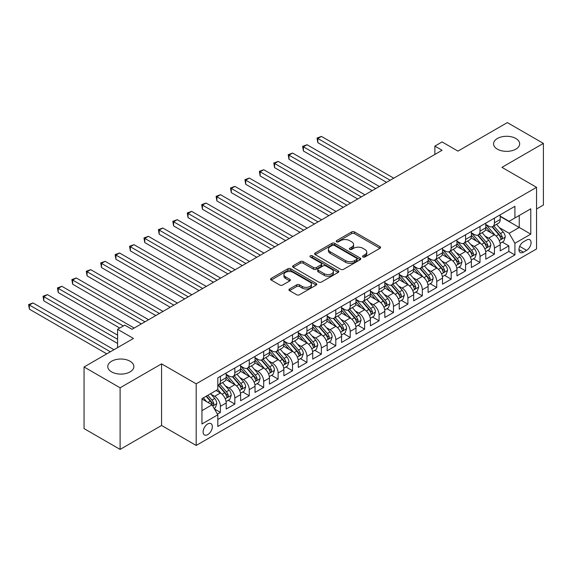 <?xml version="1.0" encoding="UTF-8"?>
<svg xmlns="http://www.w3.org/2000/svg" width="572" height="572" viewBox="0 0 572 572"><rect width="100%" height="100%" fill="white"/><g stroke="black" fill="none" stroke-linecap="round" stroke-linejoin="round"><path stroke-width="0.86" d="M362.948 256.964A1.401 0.808 0 0 0 364.929 256.964L379.972 248.277A2.002 1.158 0 0 0 380.559 247.462A2.002 1.158 0 0 0 379.972 246.646L354.49 231.932A2.002 1.158 0 0 0 351.658 231.932L336.615 240.619A1.401 0.808 0 0 0 336.207 241.191A1.401 0.808 0 0 0 336.615 241.763A1.401 0.808 0 0 0 338.595 241.763L340.547 240.64A6.406 3.697 0 0 1 349.606 240.64L351.73 241.863A6.406 3.697 0 0 1 353.603 244.48A6.406 3.697 0 0 1 351.73 247.097L349.778 248.219A1.401 0.808 0 0 0 349.37 248.791A1.401 0.808 0 0 0 349.778 249.363A1.401 0.808 0 0 0 351.766 249.363L353.71 248.241A6.406 3.697 0 0 1 362.77 248.241L364.893 249.463A6.406 3.697 0 0 1 366.766 252.08A6.406 3.697 0 0 1 364.893 254.697L362.948 255.82A1.401 0.808 0 0 0 362.534 256.392A1.401 0.808 0 0 0 362.948 256.964L362.948 255.82M130.059 361.232A13.056 7.536 0 0 0 115.837 359.595A13.056 7.536 0 0 0 107.779 366.559A13.056 7.536 0 0 0 111.597 371.886A13.056 7.536 0 0 0 125.826 373.523A13.056 7.536 0 0 0 133.884 366.559A13.056 7.536 0 0 0 130.059 361.232M515.851 138.495A13.056 7.536 0 0 0 501.63 136.858A13.056 7.536 0 0 0 493.572 143.822A13.056 7.536 0 0 0 497.39 149.149A13.056 7.536 0 0 0 511.618 150.786A13.056 7.536 0 0 0 519.676 143.822A13.056 7.536 0 0 0 515.851 138.495M207.722 434.627A6.528 3.768 120 0 0 211.99 428.878A6.528 3.768 120 0 0 210.989 423.652A6.528 3.768 120 0 0 207.722 423.974A6.528 3.768 120 0 0 203.46 429.722A6.528 3.768 120 0 0 204.461 434.956A6.528 3.768 120 0 0 207.722 434.627M289.511 288.982A2.002 1.158 0 0 0 288.924 289.797A2.002 1.158 0 0 0 289.511 290.619L296.661 294.744A2.002 1.158 0 0 0 299.492 294.744L316.194 285.099A2.002 1.158 0 0 0 316.781 284.284A2.002 1.158 0 0 0 316.194 283.462L290.712 268.754A2.002 1.158 0 0 0 287.88 268.754L271.178 278.4A2.002 1.158 0 0 0 270.592 279.215A2.002 1.158 0 0 0 271.178 280.03L279.815 285.02A2.002 1.158 0 0 0 282.647 285.02L289.797 280.888A2.002 1.158 0 0 0 290.383 280.073A2.002 1.158 0 0 0 289.797 279.258L285.514 276.784A5.355 3.089 0 0 1 283.941 274.596A5.355 3.089 0 0 1 287.251 271.743A5.355 3.089 0 0 1 293.086 272.408L309.86 282.096A5.355 3.089 0 0 1 311.433 284.284A5.355 3.089 0 0 1 308.122 287.137A5.355 3.089 0 0 1 302.288 286.472L299.492 284.856A2.002 1.158 0 0 0 296.661 284.856L289.511 288.982L289.511 290.619M536.55 208.98L543.4 205.026L543.4 143.408L507.343 122.594L457.95 151.108L442.084 141.949L434.87 146.11L442.084 150.279L132.01 329.3L124.796 325.132L117.582 329.3L117.582 347.619M120.106 387.795L120.106 449.406L161.576 425.468L161.576 363.856L120.106 387.795L84.055 366.974L133.448 338.46L117.582 329.3M161.576 363.856L196.189 383.833L536.55 187.33L536.55 248.949L196.189 445.452L196.189 383.833M543.4 143.408L501.937 167.346L536.55 187.33M340.683 269.326A2.002 1.158 0 0 0 343.515 269.326L360.224 259.681A2.002 1.158 0 0 0 360.81 258.866A2.002 1.158 0 0 0 360.224 258.043L334.742 243.336A2.002 1.158 0 0 0 331.91 243.336L315.208 252.981A2.002 1.158 0 0 0 314.621 253.796A2.002 1.158 0 0 0 315.208 254.612L340.683 269.326M310.882 257.264A1.401 0.808 0 0 1 312.305 257.464L312.305 255.798L338.209 270.756A2.002 1.158 0 0 1 338.796 271.571A2.002 1.158 0 0 1 338.209 272.394L321.507 282.032A2.002 1.158 0 0 1 318.675 282.032L293.193 267.324L293.193 265.687A2.002 1.158 0 0 0 292.607 266.509A2.002 1.158 0 0 0 293.193 267.324M293.193 265.687L300.343 261.561A2.002 1.158 0 0 1 303.174 261.561L313.506 267.524A2.002 1.158 0 0 0 316.337 267.524L321.078 264.793A2.002 1.158 0 0 0 321.664 263.971A2.002 1.158 0 0 0 321.078 263.156L310.317 256.942A1.401 0.808 0 0 1 309.91 256.37A1.401 0.808 0 0 1 310.775 255.627A1.401 0.808 0 0 1 312.305 255.798M120.106 449.406L84.055 428.592L84.055 366.974M217.424 414.128L220.413 412.398L214.428 408.944M211.025 394.237L214.643 396.324A8.158 4.712 60 0 1 220.413 406.32L226.183 402.988L226.183 409.066L234.835 404.068L228.278 400.286M225.447 385.907L229.072 388.002A8.158 4.712 60 0 1 234.835 397.99L240.605 394.659L240.605 400.743L249.256 395.745L242.7 391.956M239.868 377.584L243.493 379.672A8.158 4.712 60 0 1 249.256 389.668L255.026 386.336L255.026 392.413L263.685 387.416L257.121 383.626M254.29 369.255L257.915 371.35A8.158 4.712 60 0 1 263.685 381.338L269.448 378.006L269.448 384.091L278.106 379.093L271.543 375.303M268.711 360.932L272.336 363.02A8.158 4.712 60 0 1 278.106 373.016L283.869 369.684L283.869 375.761L292.528 370.763L285.964 366.974M283.133 352.602L286.758 354.697A8.158 4.712 60 0 1 292.528 364.686L298.298 361.354L298.298 367.431L306.95 362.441L300.386 358.651M297.562 344.28L301.179 346.367A8.158 4.712 60 0 1 306.95 356.363L312.72 353.031L312.72 359.109L321.371 354.111L314.807 350.321M311.983 335.95L315.601 338.038A8.158 4.712 60 0 1 321.371 348.033L327.141 344.702L327.141 350.779L335.793 345.788L329.229 341.999M326.405 327.627L330.023 329.715A8.158 4.712 60 0 1 335.793 339.704L341.563 336.379L341.563 342.456L350.214 337.459L343.65 333.669M340.826 319.298L344.444 321.385A8.158 4.712 60 0 1 350.214 331.381L355.984 328.049L355.984 334.127L364.636 329.129L358.072 325.346M355.248 310.968L358.866 313.063A8.158 4.712 60 0 1 364.636 323.051L370.406 319.719L370.406 325.804L379.057 320.806L372.494 317.017M369.669 302.645L373.287 304.733A8.158 4.712 60 0 1 379.057 314.729L384.827 311.397L384.827 317.474L393.479 312.476L386.922 308.687M384.091 294.315L387.716 296.41A8.158 4.712 60 0 1 393.479 306.399L399.249 303.067L399.249 309.152L407.9 304.154L401.344 300.364M398.512 285.993L402.137 288.081A8.158 4.712 60 0 1 407.9 298.076L413.67 294.744L413.67 300.822L422.329 295.824L415.765 292.035M412.934 277.663L416.559 279.758A8.158 4.712 60 0 1 422.329 289.747L428.092 286.415L428.092 292.492L436.751 287.502L430.187 283.712M427.356 269.34L430.981 271.428A8.158 4.712 60 0 1 436.751 281.424L442.513 278.092L442.513 284.17L451.172 279.172L444.608 275.382M441.777 261.011L445.402 263.099A8.158 4.712 60 0 1 451.172 273.094L456.942 269.762L456.942 275.84L465.594 270.849L459.03 267.06M456.206 252.688L459.824 254.776A8.158 4.712 60 0 1 465.594 264.764L471.364 261.44L471.364 267.517L480.015 262.519L473.452 258.73M470.627 244.358L474.245 246.446A8.158 4.712 60 0 1 480.015 256.442L485.785 253.11L485.785 259.188L494.437 254.19L494.437 248.112A8.158 4.712 -120 0 0 488.667 238.124L485.049 236.029M487.873 250.407L494.437 254.19M226.183 402.988A8.158 4.712 -120 0 0 220.413 393L216.087 390.497M240.605 394.659A8.158 4.712 -120 0 0 234.835 384.67L225.919 379.522M255.026 386.336A8.158 4.712 -120 0 0 249.256 376.34L240.34 371.192M269.448 378.006A8.158 4.712 -120 0 0 263.685 368.018L254.762 362.87M283.869 369.684A8.158 4.712 -120 0 0 278.106 359.688L269.183 354.54M298.298 361.354A8.158 4.712 -120 0 0 292.528 351.365L283.605 346.217M312.72 353.031A8.158 4.712 -120 0 0 306.95 343.036L298.026 337.888M327.141 344.702A8.158 4.712 -120 0 0 321.371 334.713L312.448 329.558M341.563 336.379A8.158 4.712 -120 0 0 335.793 326.383L326.877 321.235M355.984 328.049A8.158 4.712 -120 0 0 350.214 318.061L341.298 312.905M370.406 319.719A8.158 4.712 -120 0 0 364.636 309.731L355.72 304.583M384.827 311.397A8.158 4.712 -120 0 0 379.057 301.401L370.141 296.253M399.249 303.067A8.158 4.712 -120 0 0 393.479 293.078L384.563 287.93M413.67 294.744A8.158 4.712 -120 0 0 407.9 284.749L398.984 279.601M428.092 286.415A8.158 4.712 -120 0 0 422.329 276.426L413.406 271.278M442.513 278.092A8.158 4.712 -120 0 0 436.751 268.096L427.827 262.948M456.942 269.762A8.158 4.712 -120 0 0 451.172 259.774L442.249 254.619M471.364 261.44A8.158 4.712 -120 0 0 465.594 251.444L456.671 246.296M485.785 253.11A8.158 4.712 -120 0 0 480.015 243.121L471.092 237.966M526.597 240.04L523.423 241.87A6.321 3.654 120 0 0 519.297 247.44A6.321 3.654 120 0 0 520.263 252.509A6.321 3.654 120 0 0 523.423 252.195L526.597 250.364A6.321 3.654 120 0 0 530.73 244.787A6.321 3.654 120 0 0 529.758 239.725A6.321 3.654 120 0 0 526.597 240.04M201.952 410.646L212.048 404.819L217.818 414.814L217.818 426.469L514.914 254.94L514.914 243.286L509.144 233.29L499.47 227.706M217.818 414.814L201.952 423.974L201.952 398.655L217.818 389.496L217.818 377.842L514.914 206.313L514.914 217.975L530.78 208.816L530.78 234.127L514.914 243.286M226.183 374.345L229.072 376.011A8.158 4.712 60 0 0 233.147 376.412L238.917 373.087A8.158 4.712 -120 0 0 240.605 369.348L240.605 364.686M240.605 366.016L243.493 367.682A8.158 4.712 60 0 0 247.569 368.089L253.339 364.757A8.158 4.712 -120 0 0 255.026 361.025L255.026 356.356M255.026 357.693L257.915 359.359A8.158 4.712 60 0 0 261.99 359.759L267.76 356.428A8.158 4.712 -120 0 0 269.448 352.695L269.448 348.033M269.448 349.363L272.336 351.029A8.158 4.712 60 0 0 276.412 351.437L282.182 348.105A8.158 4.712 -120 0 0 283.869 344.373L283.869 339.704M283.869 341.041L286.758 342.707A8.158 4.712 60 0 0 290.833 343.107L296.603 339.775A8.158 4.712 -120 0 0 298.298 336.043L298.298 331.381M298.298 332.711L301.179 334.377A8.158 4.712 60 0 0 305.262 334.784L311.025 331.453A8.158 4.712 -120 0 0 312.72 327.713L312.72 323.051M312.72 324.388L315.601 326.054A8.158 4.712 60 0 0 319.684 326.455L325.447 323.123A8.158 4.712 -120 0 0 327.141 319.39L327.141 314.729M327.141 316.059L330.023 317.725A8.158 4.712 60 0 0 334.105 318.125L339.875 314.8A8.158 4.712 -120 0 0 341.563 311.061L341.563 306.399M341.563 307.729L344.444 309.395A8.158 4.712 60 0 0 348.527 309.802L354.297 306.47A8.158 4.712 -120 0 0 355.984 302.738L355.984 298.076M355.984 299.406L358.866 301.072A8.158 4.712 60 0 0 362.948 301.473L368.718 298.148A8.158 4.712 -120 0 0 370.406 294.408L370.406 289.747M370.406 291.077L373.287 292.742A8.158 4.712 60 0 0 377.37 293.15L383.14 289.818A8.158 4.712 -120 0 0 384.827 286.086L384.827 281.417M384.827 282.754L387.716 284.42A8.158 4.712 60 0 0 391.791 284.82L397.561 281.488A8.158 4.712 -120 0 0 399.249 277.756L399.249 273.094M399.249 274.424L402.137 276.09A8.158 4.712 60 0 0 406.213 276.498L411.983 273.166A8.158 4.712 -120 0 0 413.67 269.433L413.67 264.764M413.67 266.102L416.559 267.767A8.158 4.712 60 0 0 420.634 268.168L426.405 264.836A8.158 4.712 -120 0 0 428.092 261.104L428.092 256.442M428.092 257.772L430.981 259.438A8.158 4.712 60 0 0 435.056 259.845L440.826 256.513A8.158 4.712 -120 0 0 442.513 252.774L442.513 248.112M442.513 249.449L445.402 251.108A8.158 4.712 60 0 0 449.478 251.516L455.248 248.184A8.158 4.712 -120 0 0 456.942 244.451L456.942 239.79M456.942 241.119L459.824 242.785A8.158 4.712 60 0 0 463.899 243.186L469.669 239.861A8.158 4.712 -120 0 0 471.364 236.122L471.364 231.46M471.364 232.79L474.245 234.456A8.158 4.712 60 0 0 478.328 234.863L484.091 231.531A8.158 4.712 -120 0 0 485.785 227.799L485.785 223.137M217.818 419.476L508.858 251.444L508.858 245.867L500.207 250.865L500.207 244.78A8.158 4.712 -120 0 0 494.437 234.792L485.521 229.644M485.785 224.467L488.667 226.133A8.158 4.712 -120 0 0 492.749 226.533A8.158 4.712 -120 0 0 494.437 222.801L494.437 218.139M492.749 226.533L498.512 223.209A8.158 4.712 -120 0 0 500.207 219.469L500.207 214.807M220.413 376.34L220.413 381.009A8.158 4.712 60 0 1 218.726 384.741A8.158 4.712 60 0 1 217.818 385.07M218.726 384.741L224.496 381.41A8.158 4.712 -120 0 0 226.183 377.677L226.183 373.016M234.835 368.018L234.835 372.679A8.158 4.712 60 0 1 233.147 376.412M249.256 359.688L249.256 364.35A8.158 4.712 60 0 1 247.569 368.089M263.685 351.365L263.685 356.027A8.158 4.712 60 0 1 261.99 359.759M278.106 343.036L278.106 347.697A8.158 4.712 60 0 1 276.412 351.437M292.528 334.713L292.528 339.375A8.158 4.712 60 0 1 290.833 343.107M306.95 326.383L306.95 331.045A8.158 4.712 60 0 1 305.262 334.784M321.371 318.053L321.371 322.722A8.158 4.712 60 0 1 319.684 326.455M335.793 309.731L335.793 314.393A8.158 4.712 60 0 1 334.105 318.125M350.214 301.401L350.214 306.07A8.158 4.712 60 0 1 348.527 309.802M364.636 293.078L364.636 297.74A8.158 4.712 60 0 1 362.948 301.473M379.057 284.749L379.057 289.411A8.158 4.712 60 0 1 377.37 293.15M393.479 276.426L393.479 281.088A8.158 4.712 60 0 1 391.791 284.82M407.9 268.096L407.9 272.758A8.158 4.712 60 0 1 406.213 276.498M422.329 259.774L422.329 264.436A8.158 4.712 60 0 1 420.634 268.168M436.751 251.444L436.751 256.106A8.158 4.712 60 0 1 435.056 259.845M451.172 243.114L451.172 247.783A8.158 4.712 60 0 1 449.478 251.516M465.594 234.792L465.594 239.453A8.158 4.712 60 0 1 463.899 243.186M480.015 226.462L480.015 231.131A8.158 4.712 60 0 1 478.328 234.863M480.015 256.442L480.015 262.519M465.594 264.764L465.594 270.849M451.172 273.094L451.172 279.172M436.751 281.424L436.751 287.502M422.329 289.747L422.329 295.824M407.9 298.076L407.9 304.154M393.479 306.399L393.479 312.476M379.057 314.729L379.057 320.806M364.636 323.051L364.636 329.129M350.214 331.381L350.214 337.459M335.793 339.704L335.793 345.788M321.371 348.033L321.371 354.111M306.95 356.363L306.95 362.441M292.528 364.686L292.528 370.763M278.106 373.016L278.106 379.093M263.685 381.338L263.685 387.416M249.256 389.668L249.256 395.745M234.835 397.99L234.835 404.068M220.413 406.32L220.413 412.398M212.048 404.819L201.952 398.991M509.144 233.29L519.24 227.463L519.24 215.472L530.78 208.816M500.207 216.473L530.78 234.127M500.207 216.137L509.144 221.3L514.914 217.975M161.576 425.468L196.189 445.452M434.87 146.11L434.87 154.44M502.295 242.078L508.858 245.867M508.858 251.444L514.914 254.94M363.506 257.164L364.893 256.363A6.406 3.697 0 0 0 366.766 253.746L366.766 252.08M353.603 244.48L353.603 246.146A6.406 3.697 0 0 1 351.73 248.763L350.343 249.564M379.944 248.298L354.49 233.598A2.002 1.158 0 0 0 351.658 233.598L337.173 241.963M360.196 259.695L334.742 245.002A2.002 1.158 0 0 0 331.91 245.002L315.229 254.633M356.685 259.438A1.401 0.808 0 0 0 357.092 258.866A1.401 0.808 0 0 0 356.685 258.294L334.313 245.381A1.401 0.808 0 0 0 332.332 245.381L330.28 246.561A6.406 3.697 0 0 0 328.407 249.177A6.406 3.697 0 0 0 330.28 251.794L345.567 260.625A6.406 3.697 0 0 0 354.633 260.625L356.685 259.438L356.685 261.104A1.401 0.808 0 0 0 357.092 260.532L357.092 258.866M328.407 249.177L328.407 250.843A6.406 3.697 0 0 0 330.28 253.46L330.28 251.794M356.685 261.104L354.633 262.283A6.406 3.697 0 0 1 345.567 262.283L330.28 253.46M293.221 267.338L300.343 263.227L300.343 261.561M321.664 263.971L321.664 265.637A2.002 1.158 0 0 1 321.078 266.452L316.337 269.19A2.002 1.158 0 0 1 313.506 269.19L303.174 263.227A2.002 1.158 0 0 0 300.343 263.227M312.305 257.464L338.181 272.408M324.231 273.716A5.355 3.089 0 0 0 330.065 274.388A5.355 3.089 0 0 0 333.369 271.536A5.355 3.089 0 0 0 331.803 269.348L325.89 265.937A2.002 1.158 0 0 0 323.058 265.937L318.318 268.668A2.002 1.158 0 0 0 317.732 269.491A2.002 1.158 0 0 0 318.318 270.306L324.231 273.716L324.231 275.382A5.355 3.089 0 0 0 330.065 276.054A5.355 3.089 0 0 0 333.369 273.194L333.369 271.536M317.732 269.491L317.732 271.157A2.002 1.158 0 0 0 318.318 271.972L318.318 270.306M324.231 275.382L318.318 271.972M311.433 284.284L311.433 285.95A5.355 3.089 0 0 1 308.122 288.803A5.355 3.089 0 0 1 302.288 288.131L299.492 286.522A2.002 1.158 0 0 0 296.661 286.522L289.539 290.633M283.941 274.596L283.941 276.262A5.355 3.089 0 0 0 285.514 278.45L285.514 276.784M289.768 280.909L285.514 278.45M316.166 285.113L290.712 270.42A2.002 1.158 0 0 0 287.88 270.42L271.207 280.051M500.085 243.357L503.81 241.205L505.255 237.037A5.405 3.117 -120 0 0 503.146 231.967L496.56 224.338M495.238 235.321L487.423 226.269A15.601 9.009 -120 0 0 485.785 224.553M490.955 232.783L486.579 227.72A12.949 7.479 -120 0 0 485.785 226.848M393.772 178.171L321.443 136.415L317.839 138.495L317.839 142.657L386.558 182.332M492.013 226.827L498.677 234.549A5.405 3.117 60 0 1 500.607 238.267L501 238.91L501.73 238.81L502.338 237.273A5.405 3.117 -120 0 0 500.407 233.548L493.815 225.919M492.406 226.705L499.563 234.992A2.753 1.587 60 0 1 500.257 236.072L502.338 237.273M317.839 142.657L317.045 138.038L390.161 180.251M317.045 138.038L321.443 136.415M485.664 251.68L489.389 249.528L490.833 245.367A5.405 3.117 -120 0 0 488.724 240.29L482.139 232.661M480.816 243.643L473.001 234.599A15.601 9.009 -120 0 0 471.364 232.883M476.533 241.105L472.157 236.043A12.949 7.479 -120 0 0 471.364 235.178M379.35 186.501L307.021 144.737L303.417 146.818L303.417 150.987L372.136 190.662M477.591 235.156L484.255 242.871A5.405 3.117 60 0 1 486.179 246.596L486.572 247.24L487.308 247.133L487.916 245.595A5.405 3.117 -120 0 0 485.986 241.87L479.393 234.241M477.985 235.028L485.142 243.322A2.753 1.587 60 0 1 485.835 244.401L487.916 245.595M303.417 150.987L302.624 146.36L375.74 188.581M302.624 146.36L307.021 144.737M471.242 260.01L474.967 257.858L476.412 253.689A5.405 3.117 -120 0 0 474.302 248.62L467.717 240.991M466.394 251.973L458.58 242.921A15.601 9.009 -120 0 0 456.942 241.212M462.104 249.435L457.736 244.373A12.949 7.479 -120 0 0 456.942 243.5M364.922 194.823L292.599 153.067L288.996 155.148L288.996 159.309L357.714 198.984M463.17 243.479L469.834 251.201A5.405 3.117 60 0 1 471.757 254.919L472.15 255.562L472.887 255.462L473.487 253.925A5.405 3.117 -120 0 0 471.564 250.2L464.972 242.571M463.563 243.357L470.72 251.651A2.753 1.587 60 0 1 471.414 252.724L473.487 253.925M288.996 159.309L288.202 154.69L361.318 196.904M288.202 154.69L292.599 153.067M456.821 268.332L460.546 266.18L461.983 262.019A5.405 3.117 -120 0 0 459.881 256.942L453.289 249.313M451.973 260.296L444.158 251.251A15.601 9.009 -120 0 0 442.513 249.535M447.683 257.757L443.314 252.702A12.949 7.479 -120 0 0 442.513 251.83M350.5 203.153L278.178 161.39L274.567 163.478L274.567 167.639L343.293 207.314M448.748 251.809L455.412 259.524A5.405 3.117 60 0 1 457.335 263.249L457.729 263.892L458.458 263.785L459.066 262.248A5.405 3.117 -120 0 0 457.142 258.53L450.55 250.901M449.134 251.68L456.299 259.974A2.753 1.587 60 0 1 456.992 261.054L459.066 262.248M274.567 167.639L273.781 163.02L346.897 205.234M273.781 163.02L278.178 161.39M442.392 276.662L446.124 274.51L447.561 270.349A5.405 3.117 -120 0 0 445.459 265.272L438.867 257.643M437.551 268.625L429.736 259.581A15.601 9.009 -120 0 0 428.092 257.865M433.261 266.087L428.893 261.025A12.949 7.479 -120 0 0 428.092 260.153M336.079 211.476L263.756 169.72L260.146 171.8L260.146 175.962L328.871 215.637M434.327 260.138L440.991 267.853A5.405 3.117 60 0 1 442.914 271.578L443.307 272.215L444.036 272.115L444.644 270.577A5.405 3.117 -120 0 0 442.721 266.852L436.129 259.223M434.713 260.01L441.877 268.304A2.753 1.587 60 0 1 442.571 269.376L444.644 270.577M260.146 175.962L259.352 171.343L332.475 213.556M259.352 171.343L263.756 169.72M427.97 284.985L431.703 282.833L433.14 278.671A5.405 3.117 -120 0 0 431.038 273.595L424.445 265.966M423.13 276.955L415.315 267.903A15.601 9.009 -120 0 0 413.67 266.187M418.84 274.41L414.471 269.355A12.949 7.479 -120 0 0 413.67 268.483M321.657 219.805L249.335 178.049L245.724 180.13L245.724 184.291L314.45 223.967M419.898 268.461L426.569 276.176A5.405 3.117 60 0 1 428.492 279.901L428.886 280.545L429.615 280.437L430.223 278.9A5.405 3.117 -120 0 0 428.299 275.182L421.707 267.553M420.291 268.339L427.456 276.626A2.753 1.587 60 0 1 428.149 277.706L430.223 278.9M245.724 184.291L244.93 179.672L318.053 221.886M244.93 179.672L249.335 178.049M413.549 293.314L417.281 291.162L418.718 287.001A5.405 3.117 -120 0 0 416.616 281.925L410.024 274.295M408.708 285.278L400.893 276.233A15.601 9.009 -120 0 0 399.249 274.517M404.418 282.74L400.05 277.677A12.949 7.479 -120 0 0 399.249 276.805M307.236 228.128L234.906 186.372L231.302 188.453L231.302 192.621L300.028 232.296M405.476 276.791L412.147 284.506A5.405 3.117 60 0 1 414.071 288.231L414.464 288.867L415.193 288.767L415.801 287.23A5.405 3.117 -120 0 0 413.878 283.505L407.285 275.876M405.87 276.662L413.034 284.956A2.753 1.587 60 0 1 413.728 286.029L415.801 287.23M231.302 192.621L230.509 187.995L303.632 230.209M230.509 187.995L234.906 186.372M399.127 301.644L402.852 299.492L404.297 295.324A5.405 3.117 -120 0 0 402.195 290.247L395.602 282.618M394.28 293.608L386.465 284.556A15.601 9.009 -120 0 0 384.827 282.84M389.997 291.069L385.628 286.007A12.949 7.479 -120 0 0 384.827 285.135M292.814 236.458L220.485 194.702L216.881 196.782L216.881 200.944L285.6 240.619M391.055 285.113L397.719 292.835A5.405 3.117 60 0 1 399.649 296.553L400.042 297.197L400.772 297.09L401.38 295.56A5.405 3.117 -120 0 0 399.449 291.834L392.864 284.205M391.448 284.992L398.612 293.279A2.753 1.587 60 0 1 399.306 294.358L401.38 295.56M216.881 200.944L216.087 196.325L289.21 238.538M216.087 196.325L220.485 194.702M384.706 309.967L388.431 307.815L389.875 303.653A5.405 3.117 -120 0 0 387.773 298.577L381.181 290.948M379.858 301.93L372.043 292.885A15.601 9.009 -120 0 0 370.406 291.169M375.575 299.392L371.207 294.33A12.949 7.479 -120 0 0 370.406 293.465M278.392 244.78L206.063 203.024L202.459 205.105L202.459 209.273L271.178 248.949M376.633 293.443L383.297 301.158A5.405 3.117 60 0 1 385.228 304.883L385.621 305.519L386.35 305.419L386.958 303.882A5.405 3.117 -120 0 0 385.027 300.157L378.442 292.528M377.027 293.314L384.191 301.608A2.753 1.587 60 0 1 384.884 302.681L386.958 303.882M202.459 209.273L201.666 204.647L274.789 246.868M201.666 204.647L206.063 203.024M370.284 318.297L374.009 316.144L375.454 311.976A5.405 3.117 -120 0 0 373.352 306.907L366.759 299.278M365.437 310.26L357.622 301.208A15.601 9.009 -120 0 0 355.984 299.492M361.154 307.722L356.785 302.659A12.949 7.479 -120 0 0 355.984 301.787M263.971 253.11L191.641 211.354L188.038 213.435L188.038 217.596L256.757 257.271M362.212 301.766L368.876 309.488A5.405 3.117 60 0 1 370.806 313.206L371.199 313.849L371.929 313.749L372.536 312.212A5.405 3.117 -120 0 0 370.606 308.487L364.021 300.858M362.605 301.644L369.769 309.931A2.753 1.587 60 0 1 370.463 311.011L372.536 312.212M188.038 217.596L187.244 212.977L260.367 255.191M187.244 212.977L191.641 211.354M355.863 326.619L359.588 324.467L361.032 320.306A5.405 3.117 -120 0 0 358.923 315.229L352.338 307.6M351.015 318.583L343.2 309.538A15.601 9.009 -120 0 0 341.563 307.822M346.732 316.044L342.356 310.982A12.949 7.479 -120 0 0 341.563 310.117M249.549 261.44L177.22 219.677L173.616 221.757L173.616 225.926L242.335 265.601M347.79 310.095L354.454 317.81A5.405 3.117 60 0 1 356.385 321.535L356.778 322.179L357.507 322.072L358.115 320.534A5.405 3.117 -120 0 0 356.184 316.809L349.599 309.18M348.184 309.967L355.341 318.261A2.753 1.587 60 0 1 356.034 319.34L358.115 320.534M173.616 225.926L172.823 221.3L245.939 263.52M172.823 221.3L177.22 219.677M341.441 334.949L345.166 332.797L346.611 328.628A5.405 3.117 -120 0 0 344.501 323.559L337.916 315.93M336.593 326.912L328.778 317.86A15.601 9.009 -120 0 0 327.141 316.152M332.311 324.374L327.935 319.312A12.949 7.479 -120 0 0 327.141 318.44M235.128 269.762L162.798 228.006L159.195 230.087L159.195 234.248L227.913 273.924M333.369 318.418L340.033 326.14A5.405 3.117 60 0 1 341.963 329.858L342.356 330.502L343.086 330.401L343.693 328.864A5.405 3.117 -120 0 0 341.763 325.139L335.178 317.51M333.762 318.297L340.919 326.591A2.753 1.587 60 0 1 341.613 327.663L343.693 328.864M159.195 234.248L158.401 229.629L231.517 271.843M158.401 229.629L162.798 228.006M327.02 343.272L330.745 341.119L332.189 336.958A5.405 3.117 -120 0 0 330.08 331.882L323.495 324.252M322.172 335.235L314.357 326.19A15.601 9.009 -120 0 0 312.72 324.474M317.889 332.697L313.513 327.642A12.949 7.479 -120 0 0 312.72 326.769M220.706 278.092L148.377 236.329L144.773 238.417L144.773 242.578L213.492 282.253M318.947 326.748L325.611 334.463A5.405 3.117 60 0 1 327.534 338.188L327.928 338.831L328.664 338.724L329.272 337.187A5.405 3.117 -120 0 0 327.341 333.469L320.749 325.84M319.34 326.619L326.498 334.913A2.753 1.587 60 0 1 327.191 335.993L329.272 337.187M144.773 242.578L143.98 237.959L217.095 280.173M143.98 237.959L148.377 236.329M312.598 351.601L316.323 349.449L317.767 345.288A5.405 3.117 -120 0 0 315.658 340.211L309.073 332.582M307.75 343.565L299.935 334.52A15.601 9.009 -120 0 0 298.298 332.804M303.467 341.026L299.092 335.964A12.949 7.479 -120 0 0 298.298 335.092M206.278 286.415L133.955 244.659L130.352 246.739L130.352 250.901L199.07 290.576M304.526 335.078L311.189 342.792A5.405 3.117 60 0 1 313.113 346.518L313.506 347.154L314.243 347.054L314.843 345.517A5.405 3.117 -120 0 0 312.92 341.791L306.327 334.162M304.919 334.949L312.076 343.243A2.753 1.587 60 0 1 312.77 344.315L314.843 345.517M130.352 250.901L129.558 246.282L202.674 288.495M129.558 246.282L133.955 244.659M298.176 359.924L301.902 357.779L303.339 353.61A5.405 3.117 -120 0 0 301.237 348.534L294.644 340.905M293.329 351.894L285.514 342.842A15.601 9.009 -120 0 0 283.869 341.127M289.039 349.349L284.67 344.294A12.949 7.479 -120 0 0 283.869 343.422M191.856 294.744L119.534 252.988L115.923 255.069L115.923 259.23L184.649 298.906M290.104 343.4L296.768 351.115A5.405 3.117 60 0 1 298.691 354.84L299.084 355.484L299.814 355.376L300.422 353.839A5.405 3.117 -120 0 0 298.498 350.121L291.906 342.492M290.49 343.279L297.654 351.565A2.753 1.587 60 0 1 298.348 352.645L300.422 353.839M115.923 259.23L115.136 254.612L188.252 296.825M115.136 254.612L119.534 252.988M283.755 368.254L287.48 366.101L288.917 361.94A5.405 3.117 -120 0 0 286.815 356.864L280.223 349.235M278.907 360.217L271.092 351.172A15.601 9.009 -120 0 0 269.448 349.456M274.617 357.679L270.249 352.617A12.949 7.479 -120 0 0 269.448 351.744M177.434 303.067L105.112 261.311L101.501 263.392L101.501 267.56L170.227 307.236M275.683 351.73L282.346 359.445A5.405 3.117 60 0 1 284.27 363.17L284.663 363.806L285.392 363.706L286 362.169A5.405 3.117 -120 0 0 284.077 358.444L277.484 350.815M276.069 351.601L283.233 359.895A2.753 1.587 60 0 1 283.926 360.968L286 362.169M101.501 267.56L100.708 262.934L173.831 305.148M100.708 262.934L105.112 261.311M269.326 376.583L273.058 374.431L274.496 370.263A5.405 3.117 -120 0 0 272.394 365.193L265.801 357.557M264.486 368.547L256.671 359.495A15.601 9.009 -120 0 0 255.026 357.779M260.196 366.008L255.827 360.946A12.949 7.479 -120 0 0 255.026 360.074M163.013 311.397L90.691 269.641L87.08 271.721L87.08 275.883L155.806 315.558M261.254 360.053L267.925 367.775A5.405 3.117 60 0 1 269.848 371.493L270.241 372.136L270.971 372.029L271.578 370.499A5.405 3.117 -120 0 0 269.655 366.774L263.063 359.144M261.647 359.931L268.811 368.218A2.753 1.587 60 0 1 269.505 369.297L271.578 370.499M87.08 275.883L86.286 271.264L159.409 313.477M86.286 271.264L90.691 269.641M254.905 384.906L258.637 382.754L260.074 378.592A5.405 3.117 -120 0 0 257.972 373.516L251.38 365.887M250.064 376.869L242.249 367.825A15.601 9.009 -120 0 0 240.605 366.109M245.774 374.331L241.405 369.269A12.949 7.479 -120 0 0 240.605 368.404M148.591 319.719L76.262 277.963L72.658 280.044L72.658 284.212L141.384 323.888M246.832 368.382L253.503 376.097A5.405 3.117 60 0 1 255.427 379.822L255.82 380.459L256.549 380.359L257.157 378.821A5.405 3.117 -120 0 0 255.234 375.096L248.641 367.467M247.226 368.254L254.39 376.548A2.753 1.587 60 0 1 255.083 377.62L257.157 378.821M72.658 284.212L71.865 279.586L144.988 321.807M71.865 279.586L76.262 277.963M240.483 393.236L244.208 391.084L245.653 386.915A5.405 3.117 -120 0 0 243.55 381.846L236.958 374.217M235.635 385.199L227.82 376.147A15.601 9.009 -120 0 0 226.183 374.431M231.353 382.661L226.984 377.599A12.949 7.479 -120 0 0 226.183 376.726M134.17 328.049L61.84 286.293L58.237 288.374L58.237 292.535L119.748 328.049M232.411 376.705L239.075 384.427A5.405 3.117 60 0 1 241.005 388.145L241.398 388.788L242.128 388.688L242.735 387.151A5.405 3.117 -120 0 0 240.805 383.426L234.22 375.797M232.804 376.583L239.968 384.87A2.753 1.587 60 0 1 240.662 385.95L242.735 387.151M58.237 292.535L57.443 287.916L123.352 325.968M57.443 287.916L61.84 286.293M226.062 401.558L229.787 399.406L231.231 395.245A5.405 3.117 -120 0 0 229.129 390.168L222.537 382.539M221.214 393.522L217.768 389.532M216.931 390.983L216.373 390.333M117.582 335.128L47.419 294.616L43.815 296.696L43.815 300.865L117.582 343.45M217.989 385.035L224.653 392.749A5.405 3.117 60 0 1 226.583 396.475L226.977 397.118L227.706 397.011L228.314 395.474A5.405 3.117 -120 0 0 226.383 391.748L219.798 384.119M218.382 384.906L225.547 393.2A2.753 1.587 60 0 1 226.24 394.28L228.314 395.474M43.815 300.865L43.022 296.239L117.582 339.289M43.022 296.239L47.419 294.616M214.142 408.444L215.365 407.736L216.809 403.567A5.405 3.117 -120 0 0 214.707 398.498L210.553 393.693M206.685 401.723L203.346 397.855M202.509 399.313L201.952 398.67M113.978 349.699L32.997 302.945L29.394 305.026L29.394 309.187L106.771 353.861M206.084 396.274L210.231 401.079A5.405 3.117 60 0 1 212.162 404.797L212.555 405.441L213.285 405.341L213.892 403.803A5.405 3.117 -120 0 0 211.962 400.078L207.815 395.273M206.42 396.081L211.125 401.53A2.753 1.587 60 0 1 211.819 402.602L213.892 403.803M29.394 309.187L28.6 304.569L110.375 351.78M28.6 304.569L32.997 302.945M214.643 396.324L220.413 393M229.072 388.002L234.835 384.67M243.493 379.672L249.256 376.34M257.915 371.35L263.685 368.018M272.336 363.02L278.106 359.688M286.758 354.697L292.528 351.365M301.179 346.367L306.95 343.036M315.601 338.038L321.371 334.713M330.023 329.715L335.793 326.383M344.444 321.385L350.214 318.061M358.866 313.063L364.636 309.731M373.287 304.733L379.057 301.401M387.716 296.41L393.479 293.078M402.137 288.081L407.9 284.749M416.559 279.758L422.329 276.426M430.981 271.428L436.751 268.096M445.402 263.099L451.172 259.774M459.824 254.776L465.594 251.444M474.245 246.446L480.015 243.121M488.667 238.124L494.437 234.792M494.437 222.801L500.207 219.469M220.413 381.009L226.183 377.677M234.835 372.679L240.605 369.348M249.256 364.35L255.026 361.025M263.685 356.027L269.448 352.695M278.106 347.697L283.869 344.373M292.528 339.375L298.298 336.043M306.95 331.045L312.72 327.713M321.371 322.722L327.141 319.39M335.793 314.393L341.563 311.061M350.214 306.07L355.984 302.738M364.636 297.74L370.406 294.408M379.057 289.411L384.827 286.086M393.479 281.088L399.249 277.756M407.9 272.758L413.67 269.433M422.329 264.436L428.092 261.104M436.751 256.106L442.513 252.774M451.172 247.783L456.942 244.451M465.594 239.453L471.364 236.122M480.015 231.131L485.785 227.799M494.437 248.112L500.207 244.78M519.683 246.368L526.597 250.364M518.954 249.614L523.423 252.195M364.893 256.363L364.893 254.697M349.778 249.363L349.778 248.219M351.73 248.763L351.73 247.097M336.615 241.763L336.615 240.619M351.658 233.598L351.658 231.932M354.49 233.598L354.49 231.932M379.972 248.277L379.972 246.646M315.208 254.612L315.208 252.981M331.91 245.002L331.91 243.336M334.742 245.002L334.742 243.336M360.224 259.681L360.224 258.043M345.567 262.283L345.567 260.625M354.633 262.283L354.633 260.625M303.174 263.227L303.174 261.561M313.506 269.19L313.506 267.524M316.337 269.19L316.337 267.524M321.078 266.452L321.078 264.793M338.209 272.394L338.209 270.756M296.661 286.522L296.661 284.856M299.492 286.522L299.492 284.856M302.288 288.131L302.288 286.472M289.797 280.888L289.797 279.258M271.178 280.03L271.178 278.4M287.88 270.42L287.88 268.754M290.712 270.42L290.712 268.754M316.194 285.099L316.194 283.462M499.263 240.583L505.219 237.144M487.423 226.269L488.166 225.84M500.407 233.548L503.146 231.967M496.103 236.036L498.677 234.549M484.834 248.913L490.797 245.474M473.001 234.599L473.745 234.17M485.986 241.87L488.724 240.29M481.674 244.358L484.255 242.871M470.413 257.236L476.376 253.796M458.58 242.921L459.323 242.492M471.564 250.2L474.302 248.62M467.252 252.688L469.834 251.201M455.991 265.565L461.947 262.126M444.158 251.251L444.902 250.822M457.142 258.53L459.881 256.942M452.831 261.011L455.412 259.524M441.57 273.888L447.526 270.449M429.736 259.581L430.48 259.152M442.721 266.852L445.459 265.272M438.409 269.34L440.991 267.853M427.148 282.218L433.104 278.778M415.315 267.903L416.058 267.474M428.299 275.182L431.038 273.595M423.988 277.67L426.569 276.176M412.727 290.54L418.683 287.101M400.893 276.233L401.63 275.804M413.878 283.505L416.616 281.925M409.566 285.993L412.147 284.506M398.305 298.87L404.261 295.431M386.465 284.556L387.208 284.127M399.449 291.834L402.195 290.247M395.145 294.323L397.719 292.835M383.883 307.193L389.839 303.753M372.043 292.885L372.787 292.456M385.027 300.157L387.773 298.577M380.723 302.645L383.297 301.158M369.462 315.522L375.418 312.083M357.622 301.208L358.365 300.779M370.606 308.487L373.352 306.907M366.302 310.975L368.876 309.488M355.04 323.852L360.996 320.413M343.2 309.538L343.944 309.109M356.184 316.809L358.923 315.229M351.88 319.298L354.454 317.81M340.619 332.175L346.575 328.736M328.778 317.86L329.522 317.431M341.763 325.139L344.501 323.559M337.459 327.627L340.033 326.14M326.197 340.504L332.153 337.065M314.357 326.19L315.1 325.761M327.341 333.469L330.08 331.882M323.03 335.95L325.611 334.463M311.769 348.827L317.732 345.388M299.935 334.52L300.679 334.091M312.92 341.791L315.658 340.211M308.608 344.28L311.189 342.792M297.347 357.157L303.31 353.718M285.514 342.842L286.257 342.413M298.498 350.121L301.237 348.534M294.187 352.609L296.768 351.115M282.925 365.479L288.881 362.04M271.092 351.172L271.836 350.743M284.077 358.444L286.815 356.864M279.765 360.932L282.346 359.445M268.504 373.809L274.46 370.37M256.671 359.495L257.414 359.066M269.655 366.774L272.394 365.193M265.344 369.262L267.925 367.775M254.082 382.132L260.038 378.693M242.249 367.825L242.986 367.396M255.234 375.096L257.972 373.516M250.922 377.584L253.503 376.097M239.661 390.462L245.617 387.022M227.82 376.147L228.564 375.718M240.805 383.426L243.55 381.846M236.501 385.914L239.075 384.427M225.239 398.791L231.195 395.352M226.383 391.748L229.129 390.168M222.079 394.237L224.653 392.749M212.734 406.006L216.774 403.675M211.962 400.078L214.707 398.498M207.901 402.423L210.231 401.079"/></g></svg>
